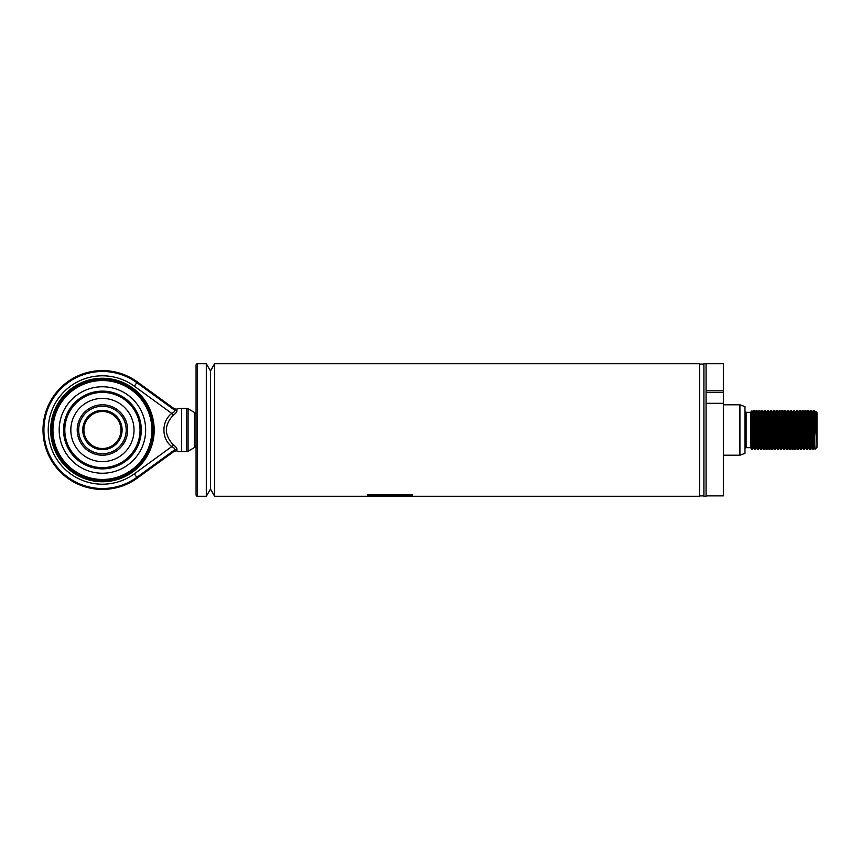 <?xml version="1.0" encoding="UTF-8"?>
<svg xmlns="http://www.w3.org/2000/svg" width="860" height="860" viewBox="0 0 860 860"><rect width="100%" height="100%" fill="white"/><g stroke="black" fill="none" stroke-linecap="round" stroke-linejoin="round"><path stroke-width="1.29" d="M703.91 364.092L703.91 495.908L699.588 495.908L699.588 364.092L703.91 364.092A2.161 2.161 0 0 0 703.91 364.017M206.314 363.726L206.314 496.274L210.474 489.071L210.474 370.929L214.634 363.726L214.634 496.274L210.474 489.071L210.474 370.929L206.314 363.726L197.51 363.726A1.441 1.441 0 0 0 196.069 365.167L196.069 494.833A1.441 1.441 0 0 0 197.51 496.274L197.51 363.726M706.071 496.274L706.071 363.726L703.91 363.726L703.91 496.274L706.071 496.274M393.708 495.65L383.861 496.263L411.854 495.65L393.708 495.65M367.714 496.263L383.657 496.263L383.657 495.65L367.714 495.65L367.714 496.263L367.714 495.65M367.714 495.263L412.402 495.263L412.402 494.672L367.714 494.672L367.714 495.263L367.714 494.672M214.634 496.274L699.588 496.274L699.588 363.726L214.634 363.726M400.244 495.543L400.244 496.263M383.657 495.65L383.657 496.263M412.402 494.672L412.402 495.263M206.314 496.274L197.51 496.274M102.426 449.662A19.662 19.662 0 0 1 82.764 430A19.662 19.662 0 0 1 102.426 410.338A19.662 19.662 0 0 1 122.098 430A19.662 19.662 0 0 1 102.426 449.662M102.426 411.488A18.511 18.511 0 0 0 83.915 430A18.511 18.511 0 0 0 102.426 448.512A18.511 18.511 0 0 0 120.938 430A18.511 18.511 0 0 0 102.426 411.488M102.426 404.791A25.209 25.209 0 0 1 127.635 430A25.209 25.209 0 0 1 102.426 455.209A25.209 25.209 0 0 1 77.217 430A25.209 25.209 0 0 1 102.426 404.791M102.426 406.232A23.768 23.768 0 0 1 126.194 430A23.768 23.768 0 0 1 102.426 453.768A23.768 23.768 0 0 1 78.658 430A23.768 23.768 0 0 1 102.426 406.232M194.629 447.447L194.629 412.553L188.093 408.779L188.093 451.221L194.629 447.447A2.881 2.881 0 0 0 196.069 444.953M194.629 412.553A2.881 2.881 0 0 1 196.069 415.047M188.093 408.779A2.881 2.881 0 0 0 186.652 408.392L181.664 408.392L181.664 451.608L186.652 451.608L186.652 408.392M188.093 451.221A2.881 2.881 0 0 1 186.652 451.608M176.816 409.22L176.805 410.241C177.364 411.402 176.15 413.101 173.161 415.326C164.12 425.109 164.12 434.891 173.161 444.674C176.15 446.91 177.364 448.608 176.805 449.758L176.407 450.812A17.716 17.716 0 0 0 181.664 451.608M176.816 450.78L174.279 451.221L174.333 450.049C175.107 448.952 174.257 447.802 171.785 446.577C161.325 438.955 161.293 421.067 171.785 413.423C174.257 412.209 175.107 411.048 174.333 409.951L174.279 408.779L176.407 409.188A17.716 17.716 0 0 1 181.664 408.392M174.279 408.779L137.385 381.947A59.426 59.426 0 0 0 43 430A59.426 59.426 0 0 0 137.385 478.052L174.279 451.221M102.426 461.594A31.594 31.594 0 0 0 134.02 430A31.594 31.594 0 0 0 102.426 398.406A31.594 31.594 0 0 0 70.832 430A31.594 31.594 0 0 0 102.426 461.594M173.161 415.326L171.785 413.423L134.31 386.161A54.202 54.202 0 0 0 48.224 430A54.202 54.202 0 0 0 134.31 473.838L136.847 477.321L174.333 450.049A2.881 2.709 -139.9 0 1 176.805 449.758M134.31 473.838L171.785 446.577L173.161 444.674M137.385 478.052L136.847 477.321A58.512 58.512 0 0 1 43.914 430A58.512 58.512 0 0 1 136.847 382.678L174.333 409.951A2.881 2.709 139.9 0 0 176.805 410.241M744.964 448.834A1.15 1.15 0 0 1 746.114 447.684L746.114 412.316A1.15 1.15 0 0 1 744.964 411.166M746.114 447.684L750.726 447.684L750.726 412.316L746.114 412.316M750.726 412.316L751.446 411.069L752.586 449.447L751.747 449.447L751.747 425.001M813.7 410.553L814.839 445.415L814.538 410.553L813.678 410.564L812.657 412.338L812.173 421.776M814.839 445.415L815.033 449.264L817 447.286L817 412.714L815.946 411.65L816.602 441.546L815.85 415.692L815.581 412.338L814.538 410.553M814.14 447.662L813.098 449.447L811.657 410.553L810.797 410.564L810.292 421.776M812.259 449.447L811.216 447.662L810.948 444.308L809.776 412.338L810.797 410.564L812.259 449.447L813.098 449.447M810.733 438.224L810.238 449.436L808.776 410.553L807.916 410.564L809.357 449.436L810.217 449.447L811.259 447.662L811.732 438.224M807.852 438.224L807.336 449.447L805.895 410.553L805.035 410.564L804.014 412.338L805.454 447.662L806.497 449.447L805.057 410.553M809.357 449.436L808.336 447.662L808.067 444.308L806.938 412.338L805.895 410.553M807.336 449.447L806.497 449.447M804.971 438.224L804.476 449.436L803.014 410.553L802.154 410.564L803.595 449.436L804.455 449.447L805.454 447.662M802.09 438.224L801.595 449.436L800.133 410.553L799.273 410.564L798.252 412.338L799.692 447.662L800.714 449.436L799.295 410.553M803.089 438.224L802.616 447.662L801.445 415.692L801.176 412.338L800.133 410.553M803.595 449.436L802.573 447.662L801.595 449.436L800.735 449.447M799.209 438.224L798.693 449.447L797.252 410.553L796.392 410.564L795.887 421.776M797.854 449.447L796.812 447.662L796.543 444.308L795.371 412.338L796.392 410.564L797.854 449.447L798.693 449.447M796.328 438.224L795.822 449.436L794.371 410.553L793.511 410.564L794.952 449.436L795.812 449.447L796.812 447.662M793.447 438.224L792.942 449.436L791.49 410.553L790.63 410.564L789.609 412.338L791.049 447.662L792.092 449.447L790.652 410.553M794.446 438.224L793.93 447.662L792.802 415.692L792.533 412.338L791.49 410.553M793.974 447.662L792.931 449.447L792.092 449.447M790.05 449.447L788.609 410.553L787.749 410.564L789.19 449.436L790.05 449.447L791.092 447.662M784.804 438.224L784.298 449.436L785.32 447.662L786.309 449.436L787.169 449.447L785.728 410.553L784.868 410.564L784.363 421.776M786.33 449.447L784.89 410.553M784.298 449.436L782.847 410.553L781.987 410.564L783.449 449.447L782.407 447.662L782.138 444.308L780.998 412.338L780.482 421.776M784.288 449.447L783.449 449.447M781.407 449.447L779.966 410.553L779.106 410.564L780.547 449.436L781.407 449.447L782.439 447.662M775.645 449.447L774.785 449.436L773.355 410.553L774.204 410.553L775.645 449.447L776.677 447.662L777.666 449.436L778.526 449.447L777.085 410.553L776.236 410.553L775.204 412.338L774.72 421.776M778.537 449.436L779.558 447.662L778.386 415.692L778.117 412.338L777.085 410.553M777.676 449.447L776.236 410.553M771.399 438.224L770.882 447.662L771.904 449.436L772.764 449.447L771.323 410.553L770.463 410.564L769.958 421.776M771.914 449.447L770.474 410.553L769.442 412.338L768.958 421.776M770.915 447.662L769.883 449.447L768.442 410.553L767.582 410.564L769.034 449.447L768.001 447.662L766.593 412.338L767.582 410.564M769.883 449.447L769.034 449.447M767.002 449.447L765.561 410.553L764.701 410.564L766.142 449.436L767.002 449.447L768.001 447.662M763.271 449.447L764.11 449.447L762.669 410.553L761.831 410.553L760.799 412.338L761.971 444.308L762.239 447.662L763.261 449.436L761.831 410.553M764.132 449.436L765.153 447.662L763.981 415.692L763.712 412.338L762.669 410.553M761.229 449.447L759.788 410.553L758.939 410.564L760.38 449.436L761.25 449.436L762.272 447.662L762.755 438.224M758.348 449.447L756.908 410.553L756.058 410.564L757.509 449.447L758.348 449.447L759.391 447.662L757.918 412.338L758.939 410.564M755.994 438.224L755.467 449.447L754.026 410.553L753.188 410.553L752.167 441.836M756.993 438.224L756.477 447.662L755.338 415.692L755.069 412.338L754.026 410.553M755.467 449.447L754.629 449.447L753.586 447.662L752.457 415.692L752.145 412.338L751.694 420.873M754.629 449.447L753.188 410.553L752.145 412.338M779.547 418.164L779.042 438.224M773.355 410.553L772.323 412.338L773.495 444.308L773.763 447.662L774.785 449.436M762.25 418.164L761.25 449.436M761.315 421.776L760.81 441.836M758.434 421.776L757.929 441.836M755.553 421.776L755.048 441.836M753.607 418.164L752.607 449.436L751.747 449.447L750.726 447.684M816.602 441.546L814.839 414.584M815.022 449.253L813.829 444.308L812.657 412.338M739.922 404.791L739.922 455.209L744.964 453.381L744.964 406.619L739.922 404.791L723.357 404.791M739.922 455.209L723.357 455.209M815.774 414.305L815.581 412.338M752.188 412.338L751.446 411.069M806.938 412.338L807.916 410.564M805.971 438.224L805.497 447.662M801.176 412.338L800.649 421.776M798.714 449.436L799.692 447.662M792.533 412.338L793.511 410.564M788.684 438.224L788.212 447.662L787.9 444.308L786.728 412.338L787.749 410.564M785.288 447.662L783.847 412.338L784.868 410.564M779.106 410.564L778.085 412.338L777.601 421.776M776.644 447.662L775.505 415.692L775.236 412.338L774.215 410.564M770.882 447.662L769.743 415.692L769.474 412.338L768.453 410.564M759.875 438.224L759.391 447.662L760.38 449.436M755.069 412.338L754.553 421.776M723.357 403.297L706.071 403.297L706.071 495.876L723.357 495.876L723.357 363.726L706.071 363.726L706.071 390.827L723.357 390.827M706.071 392.568L723.357 392.568M134.31 386.161L137.385 381.947M102.426 391.128A38.872 38.872 0 0 1 141.298 430A38.872 38.872 0 0 1 102.426 468.872A38.872 38.872 0 0 1 63.565 430A38.872 38.872 0 0 1 102.426 391.128M102.426 467.625A37.625 37.625 0 0 0 140.051 430A37.625 37.625 0 0 0 102.426 392.375A37.625 37.625 0 0 0 64.812 430A37.625 37.625 0 0 0 102.426 467.625M102.426 378.239A51.761 51.761 0 0 1 154.187 430A51.761 51.761 0 0 1 102.426 481.761A51.761 51.761 0 0 1 50.665 430A51.761 51.761 0 0 1 102.426 378.239M102.426 480.514A50.514 50.514 0 0 0 152.94 430A50.514 50.514 0 0 0 102.426 379.486A50.514 50.514 0 0 0 51.912 430A50.514 50.514 0 0 0 102.426 480.514M102.426 473.237A43.236 43.236 0 0 1 59.19 430A43.236 43.236 0 0 1 102.426 386.763A43.236 43.236 0 0 1 145.662 430A43.236 43.236 0 0 1 102.426 473.237M102.426 479.471A49.471 49.471 0 0 1 52.954 430A49.471 49.471 0 0 1 102.426 380.529A49.471 49.471 0 0 1 151.898 430A49.471 49.471 0 0 1 102.426 479.471M811.679 410.564L812.7 412.338M808.798 410.564L809.819 412.338M807.357 449.436L808.379 447.662M803.036 410.564L804.057 412.338M797.274 410.564L798.295 412.338M794.382 410.564L795.414 412.338M788.62 410.564L789.652 412.338M787.179 449.436L788.212 447.662L789.19 449.436M785.739 410.564L786.76 412.338M782.858 410.564L783.879 412.338M779.977 410.564L780.998 412.338L781.987 410.564M772.774 449.436L773.796 447.662M771.334 410.564L772.355 412.338M765.572 410.564L766.593 412.338M759.81 410.564L760.831 412.338M756.929 410.564L757.95 412.338M755.488 449.436L756.51 447.662M752.607 449.436L753.629 447.662M801.133 412.338L802.154 410.564M793.93 447.662L794.952 449.436M779.525 447.662L780.547 449.436M765.12 447.662L766.142 449.436M763.68 412.338L764.701 410.564M756.477 447.662L757.499 449.436M755.026 412.338L756.058 410.564"/></g></svg>

